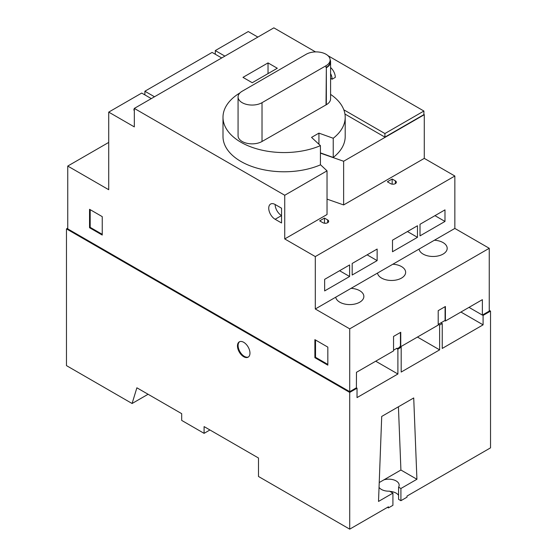 <?xml version="1.0" encoding="UTF-8"?>
<svg xmlns="http://www.w3.org/2000/svg" width="557" height="557" viewBox="0 0 557 557"><rect width="100%" height="100%" fill="white"/><g stroke="black" fill="none" stroke-linecap="round" stroke-linejoin="round"><path stroke-width="0.84" d="M67.752 166.063L108.719 189.714L108.719 112.11L134.321 126.892L134.321 108.413L284.738 195.256L284.738 238.939L315.304 256.582L315.304 308.989L349.712 328.853L349.712 391.675L67.752 228.885L67.752 166.063L108.719 142.411M67.752 228.147L66.471 228.885L349.712 392.413L349.712 529.15L258.497 476.486L258.497 458.014L204.092 426.599L204.092 433.346L181.686 420.41L181.686 413.663L136.883 387.797L132.086 403.505L66.471 365.622L66.471 228.885M148.085 394.265L132.086 403.505M237.463 345.911A8.835 5.104 -120 0 0 241.32 354.802A8.835 5.104 -120 0 0 248.13 357.169A8.835 5.104 -120 0 0 249.961 353.124A8.835 5.104 -120 0 0 246.103 344.233A8.835 5.104 -120 0 0 239.294 341.866A8.835 5.104 -120 0 0 237.463 345.911M349.712 391.675L356.389 387.818L357.03 388.187L349.712 392.413M327.829 347.115L327.829 365.155L314.886 357.685L314.886 339.645L327.829 347.115M102.237 216.631L102.237 235.054L89.545 227.729L89.545 209.3L102.237 216.631M281.543 222.974L275.137 219.277A9.051 5.229 -120 0 1 268.739 208.193A9.051 5.229 -120 0 1 270.611 204.05A9.051 5.229 -120 0 1 275.137 204.496L281.543 208.193L281.543 222.974M423.898 114.477L424.281 114.693L424.281 158.376L454.846 176.019L454.846 228.426L489.248 248.29L489.248 311.112L482.459 315.032L483.093 315.401L490.529 311.112L489.248 310.374M349.712 328.853L489.248 248.29M335.725 297.194A14.092 8.139 0 0 0 344.971 304.101A14.092 8.139 0 0 0 359.731 302.207A14.092 8.139 0 0 0 363.86 296.449A14.092 8.139 0 0 0 351.056 288.345L315.304 308.989M377.507 273.076A14.092 8.139 0 0 0 386.753 279.983A14.092 8.139 0 0 0 401.513 278.082A14.092 8.139 0 0 0 405.642 272.331A14.092 8.139 0 0 0 392.838 264.227L351.056 288.345M419.059 249.083A14.092 8.139 0 0 0 428.305 255.99A14.092 8.139 0 0 0 443.059 254.096A14.092 8.139 0 0 0 447.187 248.338A14.092 8.139 0 0 0 434.383 240.234L392.838 264.227M454.846 228.426L434.383 240.234M134.321 108.413L273.856 27.85L315.527 51.905M215.294 54.259L215.294 50.576L248.255 31.547L257.856 37.089M424.281 114.693L343.634 161.258L320.428 153.14M320.428 164.677L327.029 170.846L284.738 195.256M320.428 152.883L333.232 157.471A61.103 35.279 0 0 0 345.201 136.5L345.201 117.283A61.103 35.279 180 0 1 333.232 138.254L318.931 133.13L311.551 137.391L320.428 145.649L320.428 164.865A61.103 35.279 0 0 1 256.589 167.998A61.103 35.279 0 0 1 222.995 136.5L222.995 117.283A61.103 35.279 180 0 1 239.963 92.887M242.977 77.367L268.028 62.906L277.302 68.253L252.244 82.721L242.977 77.367M268.028 73.608L268.028 62.906M333.232 157.471L333.232 138.254M320.428 145.649A61.103 35.279 180 0 1 256.589 148.782A61.103 35.279 180 0 1 222.995 117.283M330.586 94.391A61.103 35.279 180 0 1 345.201 117.283M238.069 96.953A14.029 8.097 180 0 1 242.177 91.23L306.183 54.273A14.029 8.097 180 0 1 326.026 54.273A14.029 8.097 180 0 1 330.134 60.003A14.029 8.097 180 0 1 326.026 65.726L262.02 102.683A14.029 8.097 180 0 1 242.177 102.683A14.029 8.097 180 0 1 238.069 96.953L238.069 135.762A14.029 8.097 0 0 0 242.177 141.485A14.029 8.097 0 0 0 262.02 141.485L326.346 104.716A14.482 8.362 0 0 0 330.586 98.805L330.586 61.848A14.482 8.362 180 0 1 326.346 67.759L326.026 104.535M318.931 144.249L318.931 133.13M330.127 59.759A14.482 8.362 180 0 1 330.586 61.848M326.346 104.716L326.346 67.759M326.026 65.726L326.026 67.578A14.029 8.097 0 0 0 330.134 61.848L330.134 60.003M424.281 158.376L343.634 204.934L343.634 161.258M327.029 170.846L327.029 214.522L284.738 238.939M327.029 199.127L343.634 204.934M454.846 176.019L315.304 256.582M395.366 183.629A3.398 1.956 0 0 1 390.568 183.629L387.366 181.777L392.163 179.006L395.366 180.858A3.398 1.956 0 0 1 396.361 182.243A3.398 1.956 0 0 1 395.366 183.629L395.366 180.858M327.676 222.709A3.398 1.956 0 0 1 322.879 222.709L319.676 220.857L324.473 218.086L327.676 219.931A3.398 1.956 0 0 1 328.672 221.324A3.398 1.956 0 0 1 327.676 222.709L327.676 219.931M420.02 224.283L444.987 209.871L444.987 221.442L420.02 235.855L420.02 224.283M392.497 240.178L417.465 225.766L417.465 237.331L392.497 251.743L392.497 240.178M352.177 263.461L377.138 249.049L377.138 260.613L352.177 275.026L352.177 263.461M324.647 279.349L349.615 264.937L349.615 276.502L324.647 290.914L324.647 279.349M434.968 215.656L444.987 221.442M407.446 231.545L417.465 237.331M367.119 254.828L377.138 260.613M339.596 270.723L349.615 276.502M392.163 184.144L392.163 179.006M324.473 223.225L324.473 218.086M144.883 94.906L144.883 91.23L212.106 52.414L221.707 57.963M144.883 91.23L154.484 96.772M151.302 98.61L141.701 93.068L108.719 112.11M215.294 50.576L224.896 56.118M242.441 45.987A4.526 2.611 -0 0 0 241.968 46.224A4.526 2.611 -0 0 0 241.557 46.503M135.713 107.605A4.526 2.611 -0 0 0 135.24 107.849A4.526 2.611 -0 0 0 134.829 108.121M134.321 108.608A4.526 2.611 -0 0 0 133.917 109.694A4.526 2.611 -0 0 0 134.321 110.78M490.529 311.112L490.529 447.849L407 496.078L407 497.185L400.915 500.694L400.915 488.496L416.921 479.264L413.719 397.956L381.712 416.434L378.516 501.432L392.915 493.119L392.915 505.317L388.438 507.9L388.438 506.793L349.712 529.15M209.933 429.969L204.092 433.346M387.477 507.343L388.438 507.9M357.03 388.187L357.03 397.594L397.893 374.005L397.893 349.135L401.186 347.234L401.186 372.055L439.626 349.859L439.626 325.037L442.237 323.533L442.237 348.438L483.093 324.842L483.093 315.401M379.045 487.34A10.409 6.009 0 0 0 381.392 489.422A10.409 6.009 0 0 0 389.538 491.17L392.915 493.119M379.22 482.766A10.409 6.009 0 0 1 379.568 482.348L379.226 482.543M398.429 406.784L400.915 470.024L416.921 479.264M400.915 488.496L398.582 487.152A10.409 6.009 0 0 0 399.167 485.175A10.409 6.009 0 0 0 396.118 480.921A10.409 6.009 0 0 0 383.864 479.869L400.915 470.024M398.582 487.152L398.582 499.351L400.915 500.694M389.935 491.399A10.409 6.009 180 0 1 396.118 493.119A10.409 6.009 180 0 1 398.582 495.389M379.568 482.348L383.864 479.869M356.389 387.818L356.473 372.306L393.555 350.903L393.548 336.428L400.755 332.271L400.755 346.698L400.184 346.37M400.434 332.459L400.434 346.224L399.905 346.531M401.186 347.234L400.546 346.865L397.252 348.87L400.225 346.712M396.932 348.689L397.044 348.181L393.555 350.2M444.764 320.63L445.405 320.999L445.405 306.496L438.199 310.653L438.199 325.079L400.755 346.698M438.199 324.418L445.085 320.442L445.085 306.677M469.008 307.373L482.369 315.088L482.369 299.659L445.405 320.999M442.237 323.533L441.276 322.983M438.672 324.501L439.626 325.037M417.451 337.055L439.626 349.859M423.104 333.789L422.631 334.068M460.918 312.038L483.093 324.842M464.712 309.852L464.364 310.054M397.252 348.766L397.893 349.135M375.71 361.201L397.893 374.005M381.503 357.859L381.099 358.088M327.829 364.417L315.527 357.309L314.886 357.685M315.527 357.309L315.527 340.014M102.237 234.316L90.185 227.36L89.545 227.729M90.185 227.36L90.185 209.669M275.137 204.496L275.137 204.496A9.051 5.229 60 0 0 281.543 215.58L275.137 219.277M248.443 356.967A8.835 5.104 60 0 1 241.752 354.21A8.835 5.104 60 0 1 238.104 345.542A8.835 5.104 60 0 1 239.628 341.699M384.915 137.126L384.915 133.541L423.898 111.031L423.898 114.617L384.915 137.126L344.943 114.046M384.915 133.541L343.822 109.813M328.01 55.714L423.898 111.031M330.586 67.515A9.051 5.229 -120 0 1 335.307 77.367L332.104 79.219L330.586 78.342M330.586 73.559A9.051 5.229 60 0 1 332.104 79.219M262.02 102.683L262.02 141.485"/></g></svg>
